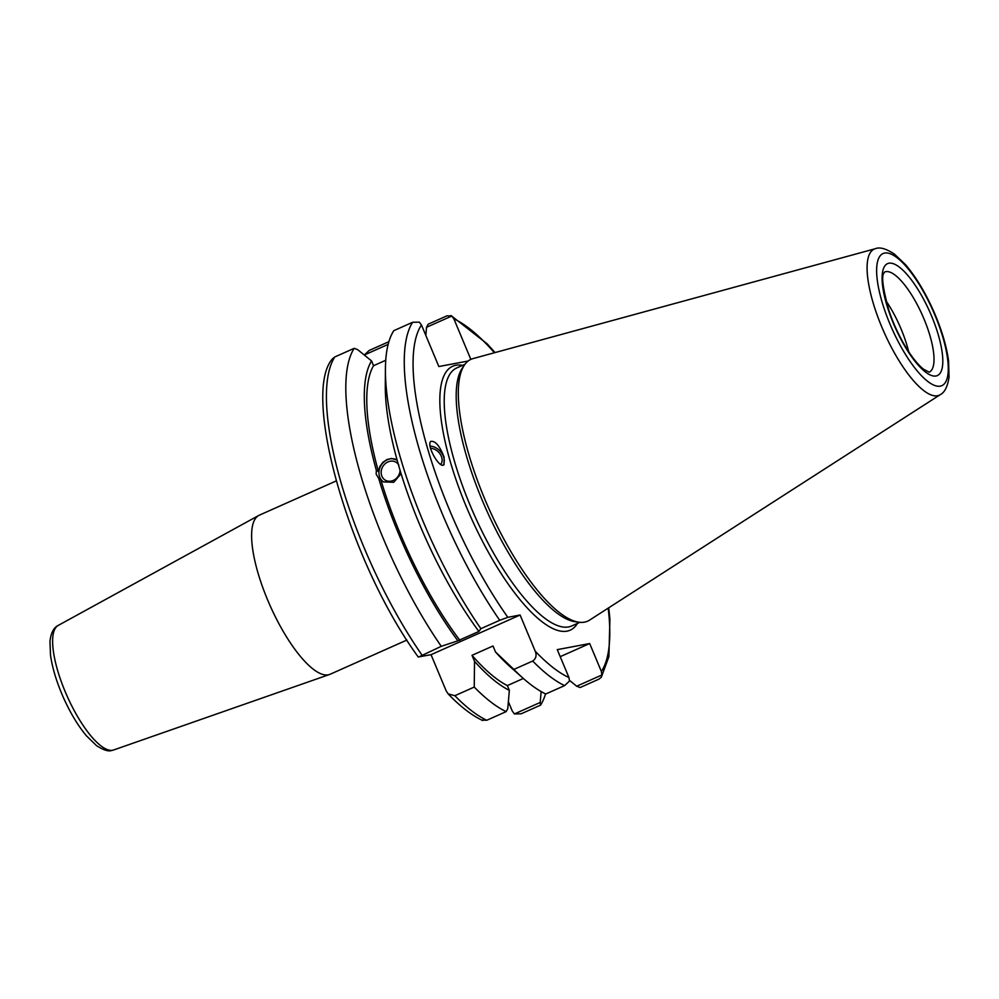 <?xml version="1.0" encoding="UTF-8"?>
<svg xmlns="http://www.w3.org/2000/svg" width="999" height="999" viewBox="0 0 999 999"><rect width="100%" height="100%" fill="white"/><g stroke="black" fill="none" stroke-linecap="round" stroke-linejoin="round"><path stroke-width="1.5" d="M406.93 640.047L330.169 674.238A87.063 26.985 -114 0 1 329.533 674.487A87.063 26.985 -114 0 1 267.57 599.812A87.063 26.985 -114 0 1 258.716 515.484A87.063 26.985 -114 0 1 259.34 515.172L336.089 480.994M431.044 654.682L520.092 615.009L535.227 651.186C536.875 655.344 536.038 658.628 532.704 661.038L513.861 669.43L495.529 651.997L493.007 645.978L472.003 655.332L474.525 661.35L474.25 687.075L454.845 695.716L448.151 693.893L446.166 690.846L431.044 654.682L418.244 656.992C349.3 562.637 301.286 393.681 332.48 358.816L334.79 356.955L354.195 348.314L357.642 349.625L371.553 360.926A186.363 57.755 -114 0 0 376.336 470.267L378.446 471.553L379.92 466.358L382.917 462.3L386.975 459.54L391.483 458.491L397.09 460.015M541.146 691.57L540.197 702.459L514.435 713.935L512.312 711.113L508.379 701.735M398.788 465.022A10.452 9.066 -58.6 0 0 396.066 462.25A10.452 9.066 -58.6 0 0 385.114 463.773A10.452 9.066 -58.6 0 0 381.543 475.212A10.452 9.066 -58.6 0 0 385.177 480.094A10.452 9.066 -58.6 0 0 394.792 479.607A10.452 9.066 -58.6 0 0 400.075 470.354M401.086 473.688L393.731 482.292L383.429 481.893L378.621 478.209L376.161 474.175L376.336 470.267M480.894 628.683A204.92 63.511 -114 0 1 385.414 369.18L385.302 386.001A186.363 57.755 -114 0 0 397.34 460.914L399.625 468.856A186.363 57.755 -114 0 0 478.896 631.443L480.894 628.683L499.725 620.292L507.829 617.32L520.092 615.009M397.065 460.002A12.9 11.189 -58.6 0 0 383.691 462.162A12.9 11.189 -58.6 0 0 379.42 476.161A12.9 11.189 -58.6 0 0 383.641 482.017M440.696 464.435A10.452 7.855 45.1 0 0 440.334 454.345A10.452 7.855 45.1 0 0 430.532 448.276M443.181 465.097A12.9 9.69 45.1 0 0 443.793 457.405A12.9 9.69 45.1 0 0 430.094 446.116M444.093 457.105L444.006 464.635C439.885 469.617 426.036 445.254 430.794 441.396C435.302 440.659 439.735 445.904 444.093 457.105M418.768 656.98L441.271 646.316A204.92 63.511 -114 0 1 354.195 348.314M441.271 646.316L457.892 640.796A186.363 57.755 -114 0 1 378.621 478.209M378.446 471.553A181.381 56.219 -114 0 1 373.551 365.709L371.553 360.926M385.739 360.277L373.551 365.709M545.529 693.868A204.92 63.511 -114 0 1 540.521 705.169L540.197 702.459M457.892 640.796L478.896 631.443M468.144 361.026L438.848 366.533L421.466 324.975L419.33 322.153L412.649 322.277L393.806 330.669A204.92 63.511 -114 0 0 385.414 369.18M560.214 656.668L589.685 643.543L557.267 649.637L568.955 677.547L569.467 681.081L564.622 685.601L545.779 693.98A204.92 63.511 -114 0 1 523.026 678.184L510.452 667.02A186.363 57.755 -114 0 1 495.529 651.997M523.026 678.184A204.92 63.511 -114 0 1 513.861 669.43M459.94 640.421A181.381 56.219 -114 0 1 380.744 479.495M482.03 720.029L486.763 720.267L506.168 711.625L507.779 708.553L509.353 690.359L507.355 685.589A181.381 56.219 -114 0 1 472.003 655.332M507.355 685.589L523.339 678.471M509.353 690.359A186.363 57.755 -114 0 1 474.525 661.35M506.168 711.625A204.92 63.511 -114 0 1 474.25 687.075M470.829 359.39L453.883 318.868L451.748 316.059L447.003 315.821L428.159 324.213L426.548 327.285L451.748 316.059L450.961 315.509L487.325 343.981L495.042 352.572M589.685 643.543L601.361 671.453L601.885 674.987L576.685 686.213L569.517 680.394M576.685 686.213L580.144 687.524L598.975 679.133L601.286 677.272L601.885 674.987M425.836 335.427L426.548 327.285M388.549 341.845L369.143 350.487L364.298 355.007L388.149 344.38M514.435 713.935L521.128 713.81L540.521 705.169M886.051 300.899A54.82 16.983 -114 0 1 901.11 329.058A54.82 16.983 -114 0 1 908.69 351.748M940.271 394.655L589.51 620.154A143.332 44.418 -114 0 1 578.97 622.227A143.332 44.418 -114 0 1 484.59 498.651A143.332 44.418 -114 0 1 464.435 365.035A143.332 44.418 -114 0 1 473.026 358.591L875.286 248.726A79.97 24.788 -114 0 0 881.742 326.86A79.97 24.788 -114 0 0 937.487 395.754A79.97 24.788 -114 0 0 940.271 394.655C944.679 392.47 947.601 386.625 949.05 377.123L948.551 360.751C946.415 345.404 941.345 328.646 933.341 310.477C924.974 291.845 915.671 276.548 905.419 264.56L894.367 254.058C886.063 248.626 879.707 246.84 875.286 248.726M578.97 622.227L575.087 621.703A141.234 43.769 -114 0 1 482.092 499.925A141.234 43.769 -114 0 1 462.225 368.269L464.435 365.035M58.179 625.449C53.684 627.584 50.937 632.929 49.95 641.445L50.537 655.406C52.46 668.506 56.831 682.754 63.661 698.126C70.479 713.224 78.059 725.774 86.389 735.776L96.404 745.516C103.347 750.074 108.479 751.723 111.813 750.461L113.649 749.974A68.182 21.129 -114 0 1 112.662 750.237A68.182 21.129 -114 0 1 65.122 691.495A68.182 21.129 -114 0 1 58.179 625.449L258.716 515.484M507.829 617.32A198.464 61.513 -114 0 1 421.466 324.975M499.725 620.292A204.92 63.511 -114 0 1 412.649 322.277M421.878 654.957A204.92 63.511 -114 0 1 334.79 356.955M486.763 720.267A204.92 63.511 -114 0 1 454.845 695.716M453.883 318.868A198.464 61.513 -114 0 1 494.418 352.747M608.179 608.154A198.464 61.513 -114 0 1 601.361 671.453M564.622 685.601A204.92 63.511 -114 0 1 532.704 661.038M568.955 677.547A198.464 61.513 -114 0 1 535.227 651.186M577.459 623.401A144.455 44.768 -114 0 1 567.02 631.156A144.455 44.768 -114 0 1 462.587 497.49A144.455 44.768 -114 0 1 462.549 365.372M929.157 372.177L923.6 369.243C919.43 365.996 914.784 360.651 909.677 353.221C901.398 340.846 894.58 326.935 889.222 311.476C882.841 288.699 881.13 275.824 884.09 272.877L884.639 271.978A54.82 16.983 -114 0 1 923.963 318.881A54.82 16.983 -114 0 1 929.22 372.152M931.58 316.009A61.264 18.993 -114 0 1 936.038 375.986A61.264 18.993 -114 0 1 893.331 323.201A61.264 18.993 -114 0 1 888.873 263.224A61.264 18.993 -114 0 1 931.58 316.009M935.027 315.359A72.303 22.415 -114 0 1 940.296 386.151A72.303 22.415 -114 0 1 889.884 323.851A72.303 22.415 -114 0 1 884.615 253.059A72.303 22.415 -114 0 1 935.027 315.359M579.882 622.327L571.678 625.986A141.234 43.769 -114 0 1 568.581 626.935A141.234 43.769 -114 0 1 470.117 505.257A141.234 43.769 -114 0 1 456.755 367.944L464.96 364.298M113.649 749.974L329.533 674.487M448.151 693.893C460.327 706.593 471.878 715.484 482.804 720.579M608.716 607.804L609.914 618.943L608.903 656.618L601.298 677.272"/></g></svg>
